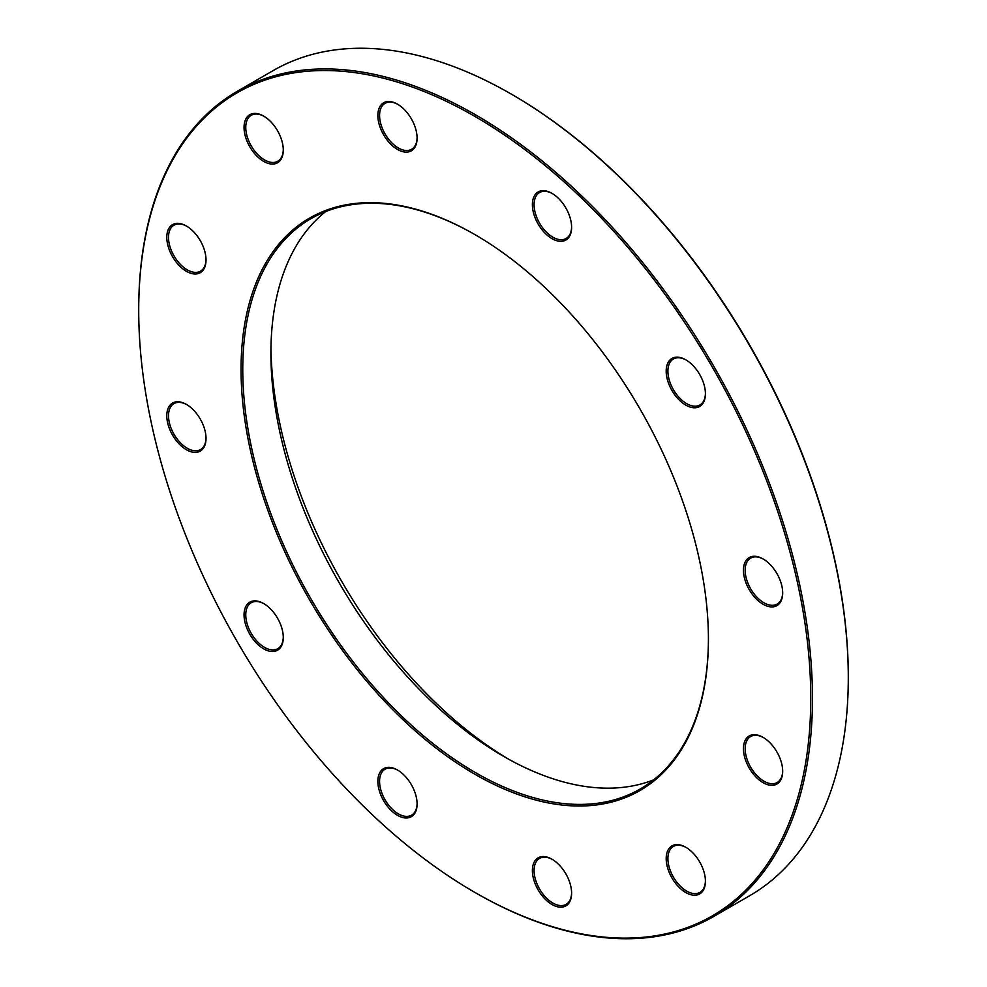 <?xml version="1.0" encoding="UTF-8"?>
<svg xmlns="http://www.w3.org/2000/svg" width="987" height="987" viewBox="0 0 987 987"><rect width="100%" height="100%" fill="white"/><g stroke="black" fill="none" stroke-linecap="round" stroke-linejoin="round"><path stroke-width="1.48" d="M138.711 309.844A476.413 275.052 60 0 1 138.711 309.35A476.413 275.052 60 0 1 237.386 91.248A476.413 275.052 60 0 1 475.586 114.85A476.413 275.052 60 0 1 786.824 534.67A476.413 275.052 60 0 1 713.798 916.429A476.413 275.052 60 0 1 475.586 892.828A476.413 275.052 60 0 1 475.154 892.581M713.798 916.429L749.614 895.752A476.413 275.052 -120 0 0 848.289 677.65A476.413 275.052 -120 0 0 511.414 94.172A476.413 275.052 -120 0 0 273.202 70.57L237.386 91.248M511.414 94.172L512.265 94.666A475.203 274.361 60 0 1 848.289 676.663A475.203 274.361 60 0 1 848.289 677.156M653.69 779.829A329.263 190.109 60 0 1 503.74 756.437A329.263 190.109 60 0 1 503.728 756.437A329.263 190.109 60 0 1 270.907 353.173A329.263 190.109 60 0 1 325.636 211.6M475.166 234.746A329.263 190.109 -120 0 0 310.954 218.682A329.263 190.109 -120 0 0 310.954 598.887A329.263 190.109 -120 0 0 640.218 788.995A329.263 190.109 -120 0 0 708.419 638.749M270.944 348.312A341.329 197.067 -120 0 0 507.96 758.83M474.735 116.33A475.203 274.361 -120 0 0 138.711 310.337A475.203 274.361 -120 0 0 474.735 892.334A475.203 274.361 -120 0 0 810.759 698.34A475.203 274.361 -120 0 0 474.735 116.33M474.735 234.499L474.735 234.499A330.472 190.799 60 0 1 708.419 639.243A330.472 190.799 60 0 1 474.735 774.166A330.472 190.799 60 0 1 241.062 369.422A330.472 190.799 60 0 1 474.735 234.499L475.586 234.992M685.805 359.823L685.805 359.823A27.735 16.014 60 0 1 705.421 393.801A27.735 16.014 60 0 1 685.805 405.114A27.735 16.014 60 0 1 666.188 371.149A27.735 16.014 60 0 1 685.805 359.823M551.992 193.353L551.992 193.353A27.735 16.014 60 0 1 571.609 227.331A27.735 16.014 60 0 1 551.992 238.657A27.735 16.014 60 0 1 532.375 204.679A27.735 16.014 60 0 1 551.992 193.353M397.477 104.153L397.477 104.153A27.735 16.014 60 0 1 417.094 138.118A27.735 16.014 60 0 1 397.477 149.444A27.735 16.014 60 0 1 377.861 115.479A27.735 16.014 60 0 1 397.477 104.153M263.665 116.096L263.665 116.096A27.735 16.014 60 0 1 283.281 150.073A27.735 16.014 60 0 1 263.665 161.399A27.735 16.014 60 0 1 244.048 127.422A27.735 16.014 60 0 1 263.665 116.096L264.516 116.589M186.407 226.011L186.407 226.011A27.735 16.014 60 0 1 206.024 259.988A27.735 16.014 60 0 1 186.407 271.314A27.735 16.014 60 0 1 166.791 237.336A27.735 16.014 60 0 1 186.407 226.011M186.407 404.423L186.407 404.423A27.735 16.014 60 0 1 206.024 438.401A27.735 16.014 60 0 1 186.407 449.727A27.735 16.014 60 0 1 166.791 415.749A27.735 16.014 60 0 1 186.407 404.423M263.665 603.55L263.665 603.55A27.735 16.014 60 0 1 283.281 637.516A27.735 16.014 60 0 1 263.665 648.841A27.735 16.014 60 0 1 244.048 614.876A27.735 16.014 60 0 1 263.665 603.55M397.477 770.008L397.477 770.008A27.735 16.014 60 0 1 417.094 803.986A27.735 16.014 60 0 1 397.477 815.311A27.735 16.014 60 0 1 377.861 781.334A27.735 16.014 60 0 1 397.477 770.008M551.992 859.221L551.992 859.221A27.735 16.014 60 0 1 571.609 893.198A27.735 16.014 60 0 1 551.992 904.511A27.735 16.014 60 0 1 532.375 870.546A27.735 16.014 60 0 1 551.992 859.221L552.843 859.714M685.805 847.265L685.805 847.265A27.735 16.014 60 0 1 705.421 881.243A27.735 16.014 60 0 1 685.805 892.569A27.735 16.014 60 0 1 666.188 858.591A27.735 16.014 60 0 1 685.805 847.265M763.062 737.351L763.062 737.351A27.735 16.014 60 0 1 782.679 771.328A27.735 16.014 60 0 1 763.062 782.654A27.735 16.014 60 0 1 743.445 748.677A27.735 16.014 60 0 1 763.062 737.351M763.062 558.938L763.062 558.938A27.735 16.014 60 0 1 782.679 592.916A27.735 16.014 60 0 1 763.062 604.241A27.735 16.014 60 0 1 743.445 570.264A27.735 16.014 60 0 1 763.062 558.938M763.494 559.197A26.538 15.323 -120 0 0 750.651 558.111A26.538 15.323 -120 0 0 750.651 588.758A26.538 15.323 -120 0 0 777.188 604.069A26.538 15.323 -120 0 0 782.679 592.41M686.236 847.525A26.538 15.323 -120 0 0 673.393 846.439A26.538 15.323 -120 0 0 673.393 877.085A26.538 15.323 -120 0 0 699.931 892.396A26.538 15.323 -120 0 0 705.421 880.737M552.424 859.467A26.538 15.323 -120 0 0 539.581 858.394A26.538 15.323 -120 0 0 539.581 889.04A26.538 15.323 -120 0 0 566.119 904.351A26.538 15.323 -120 0 0 571.609 892.692M397.909 770.267A26.538 15.323 -120 0 0 385.066 769.194A26.538 15.323 -120 0 0 385.066 799.828A26.538 15.323 -120 0 0 411.604 815.151A26.538 15.323 -120 0 0 417.094 803.48M264.097 603.797A26.538 15.323 -120 0 0 251.253 602.724A26.538 15.323 -120 0 0 251.253 633.358A26.538 15.323 -120 0 0 277.791 648.681A26.538 15.323 -120 0 0 283.281 637.022M186.839 404.682A26.538 15.323 -120 0 0 173.996 403.609A26.538 15.323 -120 0 0 173.996 434.243A26.538 15.323 -120 0 0 200.534 449.566A26.538 15.323 -120 0 0 206.024 437.907M186.839 226.27A26.538 15.323 -120 0 0 173.996 225.184A26.538 15.323 -120 0 0 173.996 255.83A26.538 15.323 -120 0 0 200.534 271.154A26.538 15.323 -120 0 0 206.024 259.482M264.097 116.355A26.538 15.323 -120 0 0 251.253 115.282A26.538 15.323 -120 0 0 251.253 145.916A26.538 15.323 -120 0 0 277.791 161.239A26.538 15.323 -120 0 0 283.281 149.58M397.909 104.4A26.538 15.323 -120 0 0 385.066 103.327A26.538 15.323 -120 0 0 385.066 133.961A26.538 15.323 -120 0 0 411.604 149.284A26.538 15.323 -120 0 0 417.094 137.625M552.424 193.612A26.538 15.323 -120 0 0 539.581 192.539A26.538 15.323 -120 0 0 539.581 223.173A26.538 15.323 -120 0 0 566.119 238.496A26.538 15.323 -120 0 0 571.609 226.825M686.236 360.07A26.538 15.323 -120 0 0 673.393 358.997A26.538 15.323 -120 0 0 673.393 389.643A26.538 15.323 -120 0 0 699.931 404.954A26.538 15.323 -120 0 0 705.421 393.295M763.494 737.61A26.538 15.323 -120 0 0 750.651 736.536A26.538 15.323 -120 0 0 750.651 767.17A26.538 15.323 -120 0 0 777.188 782.494A26.538 15.323 -120 0 0 782.679 770.835M474.735 892.334L475.586 892.828M138.711 310.337L138.711 309.35M848.289 676.663L848.289 677.65"/></g></svg>
